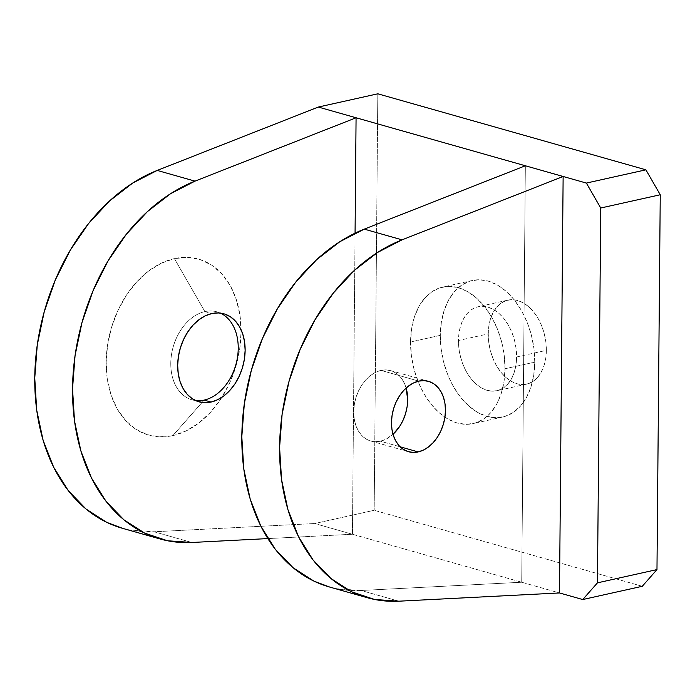 <?xml version="1.0" encoding="UTF-8"?>
<svg xmlns="http://www.w3.org/2000/svg" width="695" height="695" viewBox="0 0 695 695"><rect width="100%" height="100%" fill="white"/><g stroke="black" fill="none" stroke-linecap="round" stroke-linejoin="round"><path stroke-width="0.52" stroke-dasharray="3.48 2.61" d="M380.382 441.203A36.583 26.062 105.8 0 0 393.014 434.297L385.647 439.353L380.382 441.203L375.126 441.699L370.079 440.804L365.44 438.571L361.391 435.079L358.081 430.466L355.64 424.897L354.163 418.599L353.712 411.814L354.285 404.785L355.883 397.801L358.429 391.129L361.826 385.021L365.952 379.705L370.652 375.396L375.726 372.251L380.999 370.4L418.781 381.112L380.999 370.4L386.255 369.914L391.302 370.8L395.933 373.033L399.99 376.525L403.3 381.138L406.141 388.019A36.583 26.062 105.8 0 0 390.668 370.609A36.583 26.062 105.8 0 0 380.999 370.4A36.583 26.062 105.8 0 0 354.215 405.246A36.583 26.062 105.8 0 0 370.713 440.995A36.583 26.062 105.8 0 0 380.382 441.203L400.155 446.807L380.382 441.203M204.895 311.603A45.731 32.578 -74.2 0 1 220.35 313.097A45.731 32.578 105.8 0 0 216.979 311.855A45.731 32.578 105.8 0 0 204.895 311.603L211.793 313.558L204.895 311.603A45.731 32.578 105.8 0 0 171.413 355.145A45.731 32.578 105.8 0 0 192.029 399.842A45.731 32.578 105.8 0 0 195.556 400.555A45.731 32.578 -74.2 0 1 171.109 357.621A45.731 32.578 -74.2 0 1 204.895 311.603L174.402 258.592L204.895 311.603M172.855 435.6A91.453 65.148 105.8 0 0 221.94 397.253A91.453 65.148 105.8 0 0 241.078 329.76A91.453 65.148 105.8 0 0 174.402 258.592L187.546 257.367L200.16 259.583L211.749 265.169L221.87 273.899L230.141 285.445L236.248 299.354L239.94 315.104L241.087 332.08L239.636 349.637L235.657 367.09L229.289 383.779L220.784 399.06L210.463 412.335L198.727 423.116L186.034 430.969L172.855 435.6L159.711 436.825L147.097 434.61L135.508 429.024L125.387 420.293L117.116 408.747L111.009 394.838L107.317 379.088L106.17 362.112L107.621 344.555L111.6 327.102L117.968 310.413L126.473 295.132L136.793 281.849L148.53 271.076L161.223 263.223L174.402 258.592A91.453 65.148 105.8 0 0 106.17 362.112A91.453 65.148 105.8 0 0 172.855 435.6L202.045 402.457L172.855 435.6M204.122 400.103L202.045 402.457L204.122 400.103M440.317 335.346A69.934 45.809 -102.6 0 0 502.746 417A69.934 45.809 -102.6 0 0 534.768 362.13L505.013 368.75A69.934 45.809 77.4 0 1 472.982 423.629A69.934 45.809 77.4 0 1 410.563 341.975L440.317 335.346L441.342 322.402L444.14 310.465L448.605 300.005L454.573 291.413L461.801 285.028L470.02 281.084L478.907 279.746L488.133 281.058L497.333 284.967L506.16 291.335L514.274 299.901L521.354 310.352L527.14 322.272L531.397 335.207L533.977 348.664L534.768 362.13L533.743 375.074L530.945 387.002L526.48 397.471L520.52 406.062L513.292 412.448L505.074 416.383L496.178 417.721L486.952 416.409L477.752 412.5L468.925 406.141L460.82 397.566L453.731 387.124L447.954 375.204L443.688 362.269L441.117 348.803L440.317 335.346L410.563 341.975A69.934 45.809 77.4 0 1 442.585 287.096A69.934 45.809 77.4 0 1 505.013 368.75L534.768 362.13A69.934 45.809 -102.6 0 0 472.348 280.467A69.934 45.809 -102.6 0 0 440.317 335.346M488.246 333.869A43.038 28.191 -102.6 0 0 526.654 384.118A43.038 28.191 -102.6 0 0 546.366 350.349L516.602 356.978A43.038 28.191 77.4 0 1 496.899 390.746A43.038 28.191 77.4 0 1 458.483 340.498L488.246 333.869L488.872 325.903L490.592 318.562L493.346 312.125L497.012 306.834L501.46 302.907L506.516 300.483L511.989 299.658L517.671 300.466L523.326 302.872L528.765 306.79L533.751 312.064L538.112 318.492L541.666 325.825L544.289 333.782L545.879 342.07L546.366 350.349L545.74 358.316L544.011 365.666L541.266 372.103L537.6 377.385L533.152 381.32L528.087 383.744L522.614 384.57L516.941 383.762L511.277 381.355L505.847 377.437L500.86 372.164L496.499 365.735L492.937 358.394L490.314 350.436L488.733 342.157L488.246 333.869L458.483 340.498A43.038 28.191 77.4 0 1 478.195 306.73A43.038 28.191 77.4 0 1 516.602 356.978L546.366 350.349A43.038 28.191 -102.6 0 0 507.949 300.101A43.038 28.191 -102.6 0 0 488.246 333.869M352.435 534.247L267.818 538.59L352.435 534.247L559.501 592.957L352.435 534.247L355.067 233.172L352.435 534.247L314.661 523.535L374.179 510.286L377.811 93.808L374.179 510.286L314.661 523.535L352.435 534.247M191.846 542.482L154.064 531.771L314.661 523.535L154.064 531.771L191.846 542.482M329.769 587.084L336.806 588.761L361.122 590.481L398.904 601.192L361.122 590.481L521.719 582.245L525.351 165.766L521.719 582.245L361.122 590.481A188.293 134.126 105.8 0 1 329.326 586.954M122.702 528.374L129.748 530.05L154.064 531.771A188.293 134.126 105.8 0 1 122.268 528.252M642.267 586.293L374.179 510.286L642.267 586.293M458.483 340.498L458.969 348.777L460.559 357.065L463.183 365.023L466.736 372.355L471.097 378.784L476.084 384.057L481.522 387.975L487.178 390.382L492.859 391.189L498.332 390.364L503.389 387.94L507.836 384.014L511.503 378.723L514.257 372.285L515.977 364.945L516.602 356.978L516.116 348.69L514.535 340.411L511.911 332.453L508.349 325.112L503.997 318.684L499.001 313.41L493.572 309.492L487.907 307.086L482.234 306.278L476.761 307.103L471.705 309.527L467.249 313.462L463.582 318.744L460.837 325.182L459.117 332.531L458.483 340.498M410.563 341.975L411.353 355.432L413.933 368.889L418.19 381.824L423.976 393.752L431.056 404.195L439.171 412.761L447.997 419.128L457.197 423.038L466.415 424.35L475.31 423.012L483.529 419.068L490.757 412.682L496.725 404.09L501.191 393.631L503.988 381.694L505.013 368.75L504.214 355.293L501.642 341.836L497.377 328.891L491.6 316.972L484.511 306.53L476.405 297.955L467.579 291.596L458.379 287.687L449.152 286.375L440.256 287.713L432.038 291.648L424.81 298.042L418.85 306.625L414.385 317.094L411.579 329.022L410.563 341.975M390.668 370.609L428.45 381.32M223.886 313.81L216.979 311.855M502.746 417L472.982 423.629M526.654 384.118L496.899 390.746M367.108 597.665L366.639 597.535M507.949 300.101L478.195 306.73M472.348 280.467L442.585 287.096M159.581 538.825L160.05 538.964M198.935 401.806L192.029 399.842M370.713 440.995L408.486 451.707"/><path stroke-width="1.04" d="M393.014 434.297A36.583 26.062 105.8 0 0 406.141 388.019L407.67 399.799L407.096 406.818L405.498 413.803L402.952 420.475L399.547 426.591L393.022 434.297M418.164 451.915L400.155 446.807L418.164 451.915L412.899 452.41L407.861 451.515L403.222 449.283L399.173 445.79L395.863 441.177L393.422 435.609L391.945 429.31L391.485 422.517L392.067 415.497L393.657 408.512L396.202 401.84L399.608 395.733L403.734 390.416L408.425 386.107L413.508 382.962L418.781 381.112A36.583 26.062 -74.2 0 1 428.45 381.32A36.583 26.062 -74.2 0 1 444.939 417.078A36.583 26.062 -74.2 0 1 418.164 451.915A36.583 26.062 -74.2 0 1 408.486 451.707A36.583 26.062 -74.2 0 1 391.997 415.958A36.583 26.062 -74.2 0 1 418.781 381.112L424.037 380.625L429.084 381.512L433.715 383.744L437.763 387.237L441.073 391.85L443.514 397.418L444.991 403.717L445.452 410.51L444.87 417.53L443.28 424.515L440.734 431.187L437.329 437.303L433.202 442.611L428.511 446.92L423.429 450.065L418.164 451.915M220.35 313.097A45.731 32.578 -74.2 0 1 237.186 359.02A45.731 32.578 -74.2 0 1 204.122 400.103A45.731 32.578 105.8 0 0 237.186 359.02A45.731 32.578 105.8 0 0 220.358 313.097M211.793 313.558A45.731 32.578 -74.2 0 1 223.886 313.81A45.731 32.578 -74.2 0 1 244.501 358.507A45.731 32.578 -74.2 0 1 211.019 402.058L204.122 400.103L211.019 402.058L217.613 399.738L223.955 395.811L229.828 390.425L234.988 383.788L239.236 376.151L242.425 367.803L244.414 359.072L245.135 350.297L244.562 341.81L242.72 333.939L239.662 326.98L235.527 321.212L230.471 316.842L224.676 314.053L218.369 312.941L211.793 313.558L205.207 315.869L198.857 319.796L192.993 325.182L187.832 331.828L183.576 339.464L180.396 347.813L178.407 356.535L177.677 365.318L178.25 373.806L180.101 381.677L183.15 388.635L187.285 394.404L192.35 398.774L198.145 401.562L204.452 402.674L211.019 402.058A45.731 32.578 -74.2 0 1 198.935 401.806A45.731 32.578 -74.2 0 1 178.32 357.108A45.731 32.578 -74.2 0 1 211.793 313.558M160.05 538.964L122.268 528.252A188.293 134.126 105.8 0 1 35.914 356.214A188.293 134.126 105.8 0 1 157.218 170.423L318.293 107.056L377.811 93.808L645.898 169.823L586.38 183.072L600.732 208.013L660.25 194.765L645.898 169.823L660.25 194.765L656.975 569.587L642.267 586.293L656.975 569.587L597.457 582.844L600.732 208.013L660.25 194.765L656.975 569.587L597.457 582.844L582.749 599.542L642.267 586.293L582.749 599.542L559.501 592.957L398.904 601.192A188.293 134.126 -74.2 0 1 367.108 597.665A188.293 134.126 -74.2 0 1 280.754 425.627A188.293 134.126 -74.2 0 1 402.058 239.844L377.62 252.424L354.493 270.312L333.452 292.925L315.148 319.544L300.197 349.29L289.068 381.216L282.118 414.29L279.59 447.432L281.553 479.567L287.947 509.67L298.555 536.757L313.054 559.953L330.959 578.509L351.687 591.827L374.588 599.472L398.904 601.192L559.501 592.957L563.132 176.478L356.075 117.768L355.067 233.172L356.075 117.768L318.293 107.056L377.811 93.808L645.898 169.823L586.38 183.072L563.132 176.478L559.501 592.957L582.749 599.542L597.457 582.844L600.732 208.013L586.38 183.072L356.075 117.768L195 181.134L170.553 193.714L147.436 211.601L126.386 234.215L108.09 260.834L93.13 290.588L82.001 322.515L75.06 355.579L72.532 388.722L74.495 420.866L80.881 450.968L91.497 478.047L105.987 501.251L123.892 519.799L144.63 533.117L167.53 540.762L191.846 542.482L267.818 538.59L191.846 542.482A188.293 134.126 -74.2 0 1 160.05 538.964A188.293 134.126 -74.2 0 1 73.696 366.925A188.293 134.126 -74.2 0 1 195 181.134L356.075 117.768L318.293 107.056L157.218 170.423L195 181.134L157.218 170.423L132.78 183.002L109.654 200.89L88.604 223.503L70.308 250.122L55.357 279.877L44.228 311.803L37.278 344.868L34.75 378.011L36.713 410.154L43.107 440.256L53.715 467.335L68.214 490.54L86.119 509.088L106.848 522.405L122.702 528.374M329.769 587.084L313.914 581.116L293.177 567.798L275.272 549.241L260.781 526.045L250.165 498.958L243.771 468.856L241.808 436.721L244.345 403.578L251.286 370.513L262.415 338.578L277.374 308.832L295.67 282.213L316.72 259.6L339.838 241.712L364.276 229.133L525.351 165.766L364.276 229.133L402.058 239.844L563.132 176.478L402.058 239.844L364.276 229.133A188.293 134.126 105.8 0 0 242.981 414.915A188.293 134.126 105.8 0 0 329.326 586.954L367.108 597.665M195.556 400.555A45.731 32.578 105.8 0 0 204.122 400.103A45.731 32.578 -74.2 0 1 195.556 400.555"/></g></svg>
